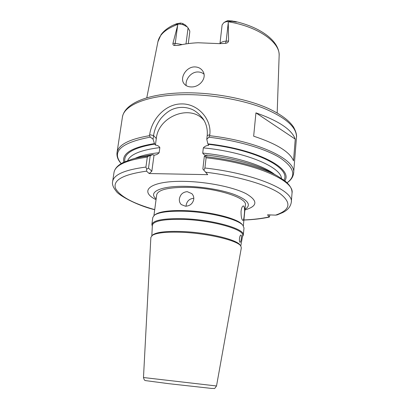 <?xml version="1.0" encoding="UTF-8"?>
<svg xmlns="http://www.w3.org/2000/svg" width="409" height="409" viewBox="0 0 409 409"><rect width="100%" height="100%" fill="white"/><g stroke="black" fill="none" stroke-linecap="round" stroke-linejoin="round"><path stroke-width="0.61" d="M187.25 191.663C182.92 192.031 180.297 194.433 179.382 198.871C179.137 201.213 179.786 203.12 181.33 204.602L185.482 206.218C189.981 205.978 192.741 203.677 193.764 199.311C193.973 197.097 193.324 195.205 191.826 193.641L187.25 191.663M193.81 198.288C189.607 198.646 187.051 200.921 186.141 205.108L186.095 206.213M244.239 215.062C244.868 209.786 244.592 206.739 243.421 205.916C242.332 206.09 241.54 207.859 241.044 211.228C240.998 216.566 241.622 219.638 242.91 220.446C243.519 220.236 243.963 218.442 244.239 215.062M243.335 225.901L245.385 204.996C247.501 197.874 216.254 187.777 187.777 187.327C168.523 187.23 158.165 189.699 156.708 194.735L153.927 215.553M243.309 235.068L243.999 228.002L242.926 225.379L242.154 224.49C237.675 218.437 209.398 211.341 184.945 210.62C169.75 210.221 159.899 211.499 155.394 214.454L154.444 215.139L152.802 217.45L151.857 224.485C153.237 220.18 163.835 218.258 183.656 218.718C213.012 219.664 245.385 228.989 243.309 235.068L242.455 236.704M242.926 225.379C238.391 219.234 209.52 212 184.566 211.259C169.055 210.85 159.019 212.143 154.444 215.139M240.804 246.029L240.098 245.052C237.102 239.643 207.976 232.547 182.634 231.535C166.458 230.957 156.483 232.092 152.7 234.94L150.865 237.363L143.482 377.527L216.514 385.978L241.336 247.834L240.804 246.029C237.782 240.558 208.094 233.34 182.256 232.297C165.773 231.704 155.619 232.849 151.795 235.732M240.778 245.993L242.634 235.686C245.231 229.715 213.074 220.364 183.784 219.408C163.907 218.953 153.436 220.896 152.373 225.241L151.826 235.702M152.317 226.279L151.857 224.485M203.994 74.136C202.174 72.649 200.042 71.928 197.598 71.964C190.834 71.984 185.011 79.714 186.218 85.645M156.141 198.963L154.674 197.383C149.474 191.064 163.155 185.671 186.816 186.356C203.472 186.76 222.649 190.113 234.725 194.643C246.903 199.566 250.916 204.035 246.76 208.038L244.965 209.244M194.495 66.912C198.232 66.923 201.044 68.395 202.93 71.33C207.205 77.807 199.878 87.102 191.606 86.943C188.125 86.948 185.543 85.783 183.861 83.436C179.653 77.909 186.105 66.907 194.495 66.912M185.998 43.911L188.074 27.935L187.312 26.968L183.104 24.698L179.95 24.095L180.594 23.047L176.703 23.702L172.685 25.389L175.548 24.325L177.966 24.136L172.925 43.431C172.843 44.739 173.355 45.414 174.464 45.465L178.467 45.399C184.352 43.957 190.855 43.078 197.987 42.761L219.909 43.656L225.538 43.313C227.205 43.144 228.227 42.383 228.611 41.033L228.237 21.513L226.346 21.672L223.948 22.541L227.915 20.557L226.346 21.672M241.198 239.495C241.637 236.898 241.555 235.405 240.952 235.011C240.4 235.114 239.94 236.049 239.562 237.818C239.26 240.436 239.429 241.939 240.073 242.327C240.502 242.215 240.875 241.274 241.198 239.495M121.202 163.605C117.976 160.093 116.585 156.427 117.025 152.613C118.267 144.822 129.106 139.172 149.546 135.655L149.679 134.684C151.581 119.474 165.282 103.912 181.386 103.927C197.481 103.344 211.893 118.958 209.786 134.699L209.674 135.701C258.989 141.345 296.372 159.888 293.631 173.048L296.469 137.511C296.97 127.45 286.024 117.685 263.636 108.211C241.52 99.499 209.935 94.147 182.578 94.668C147.046 95.215 123.595 105.435 122.378 117.368C124.546 103.053 148.472 93.6 183.447 92.833C212.665 92.25 246.407 98.554 268.355 108.462C280.814 114.3 289.219 120.512 293.565 127.092C295.911 131.458 296.878 134.934 296.469 137.511M188.074 27.935L189.735 30.869L189.791 31.892L188.288 43.584M206.985 155.599C205.001 155.389 203.58 154.551 202.721 153.084L203.334 147.874C204.679 146.335 206.443 145.497 208.626 145.353L207.864 143.84C257.961 149.397 293.509 168.799 284.792 180.814M295.257 139.126L293.514 160.819C289.971 152 276.683 143.789 253.662 136.187L255.932 112.858C278.693 120.844 291.806 129.602 295.257 139.126L255.932 112.858M287.031 182.772C296.448 175.875 294.235 167.639 280.39 158.053C266.06 148.988 238.549 140.716 208.907 137.209L206.775 139.264L207.199 135.599C207.787 129.546 206.361 123.457 202.741 118.37C198.871 113.605 195.032 110.507 191.228 109.075C185.108 106.78 179.004 106.8 172.92 109.137C168.968 110.711 165.011 113.753 161.044 118.257C156.984 123.661 154.495 129.428 153.564 135.563L153.068 139.137L150.292 137.127C120.941 142.741 111.253 151.565 121.233 163.59M207.864 143.84L206.775 139.264M123.861 162.194C121.729 153.508 131.923 147.306 154.449 143.595L155.41 145.072L156.304 138.523C158.329 116.238 190.722 103.656 204.071 120.491M153.068 139.137L154.449 143.595M206.565 155.067C233.007 158.114 258.007 165.093 271.617 172.746L277.353 175.936C262.542 167.598 234.756 159.909 205.446 156.632L204.347 156.243L206.565 155.067M153.395 154.991L152.946 154.541L150.226 155.681L148.508 168.125L151.831 171.218L154.029 155.154L153.395 154.991M154.704 209.73C135.481 205.037 118.109 194.699 116.294 191.335C113.15 187.424 111.928 184.162 112.633 181.55C113.748 174.633 124.842 169.807 145.916 167.066L147.301 157.128C126.279 160.103 115.185 165.205 114.019 172.434C114.771 168.35 118.099 164.914 124.009 162.122L132.219 159.142L138.528 157.347L152.946 154.541M132.219 159.142C136.857 157.828 142.301 156.79 148.554 156.028L150.226 155.681M206.095 157.777L204.909 168.007C255.303 173.62 293.999 190.655 291.3 202.22L292.036 193.028C294.766 180.926 256.274 163.36 206.095 157.777L205.446 156.632M291.3 202.22C290.574 206.657 287.778 210.073 282.91 212.476L277.276 214.878L275.594 215.124C290.37 210.027 291.852 202.859 280.047 193.621C267.379 184.863 238.048 176.095 205.64 172.209L207.711 174.658L149.183 173.544L146.56 171.151C123.012 174.474 112.674 180.221 115.532 188.385C119.883 196.371 132.945 203.452 154.714 209.633M275.594 215.124L267.552 214.827L269.306 217.087L269.935 214.914M155.41 145.072C157.455 145.236 158.932 146.074 159.842 147.593L159.157 152.695C157.828 154.203 156.12 155.026 154.029 155.154M180.594 23.047L182.475 23.425L185.216 24.908L187.312 26.968M219.955 43.661L222.123 24.862L223.948 22.541M224.02 22.5L226.489 21.094M177.966 24.136L179.95 24.095M228.237 21.513L232.184 21.37L236.044 22.035C237.368 22.086 236.969 21.881 234.848 21.406L227.915 20.557M207.711 174.658L202.859 169.014L204.347 156.243M151.831 171.218L149.183 173.544M145.916 167.066L146.703 169.214L146.56 171.151M148.508 168.125L146.703 169.214M148.554 156.028L147.301 157.128M205.64 172.209L202.859 169.014M203.892 170.18L204.909 168.007M149.546 135.655L150.292 137.127M208.907 137.209L209.674 135.701M156.049 199.669C138.007 190.87 150.359 180.435 185.144 181.392C207.619 181.862 233.687 187.24 246.167 193.728C258.156 200.793 257.736 206.202 244.899 209.95M177.869 24.397C166.085 28.702 159.433 34.489 157.92 41.749L146.77 97.843M208.217 144.316C256.53 149.76 291.305 168.319 283.943 180.159M124.837 161.749C123.416 153.498 133.431 147.603 154.893 144.06M243.917 219.955C253.498 219.541 261.872 218.534 269.045 216.934M202.721 153.084C233.836 156.141 263.207 165.205 274.546 174.372M281.448 178.401C280.911 166.938 245.512 151.903 203.334 147.874M135.307 158.263C140.967 155.66 148.917 153.799 159.157 152.695M159.842 147.593C141.125 149.929 130.399 154.265 127.664 160.609M183.104 24.698L182.475 23.425M172.925 43.431L175.241 43.334L177.69 25.072M174.464 45.465L175.241 43.334L182.209 44.576M234.848 21.406C261.182 27.362 279.746 41.391 279.137 55.772C280.323 42.51 258.416 26.631 228.273 21.774M220.088 43.676C220.972 42.188 223.002 41.34 226.177 41.135L228.288 22.454M225.538 43.313L226.177 41.135L228.611 41.033M176.703 23.702L175.548 24.325M231.995 20.803L232.184 21.37M156.304 138.523L153.564 135.563L149.679 134.684M209.786 134.699L207.199 135.599M216.514 385.978C213.687 389.997 215.093 388.023 212.097 388.478L168.799 383.688L145.415 380.59C144.858 379.895 144.566 381.377 143.482 377.527M117.025 152.613L122.378 117.368M112.633 181.55L114.019 172.434M279.137 55.772L277.179 112.93M157.92 41.749L161.054 34.673C163.712 31.033 167.588 27.935 172.685 25.389M287.057 182.797C291.004 180.113 293.192 176.862 293.631 173.048M292.036 193.028C292.236 188.881 289.776 184.776 284.664 180.712L277.353 175.936M269.306 217.087C261.959 218.672 253.493 219.659 243.907 220.052"/></g></svg>
